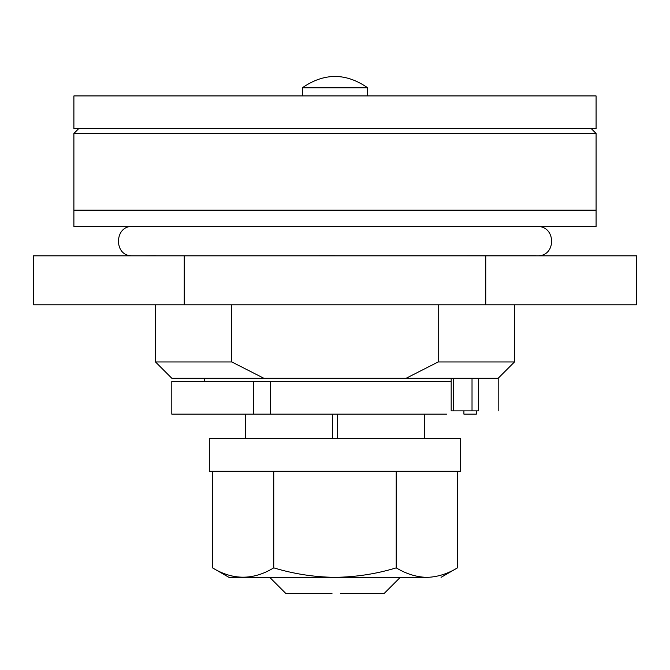 <?xml version="1.0" encoding="UTF-8"?>
<svg xmlns="http://www.w3.org/2000/svg" width="670" height="670" viewBox="0 0 670 670"><rect width="100%" height="100%" fill="white"/><g stroke="black" fill="none" stroke-linecap="round" stroke-linejoin="round"><path stroke-width="1" d="M209.316 471.261L460.667 471.261L460.667 438.624L209.316 438.624L209.316 471.261M446.639 414.144L270.538 414.144L270.538 381.506L253.402 381.506L451.178 381.506M340.77 593.654L383.969 593.654L400.266 577.339M269.717 577.339L286.015 593.654L332.002 593.654M424.705 414.144L424.705 438.624M245.279 414.144L245.279 438.624M332.395 414.144L332.395 438.624M337.605 414.144L337.605 438.624M302.354 87.77L367.629 87.77C345.871 72.703 324.113 72.703 302.354 87.77L302.354 95.927M596.091 210.162L73.893 210.162L596.091 210.162L596.091 226.477L73.893 226.477L73.893 133.447L596.091 133.447L596.091 210.162M234.299 576.493L231.376 575.848M457.468 471.261L457.468 567.867C447.753 573.763 437.778 576.92 427.552 577.339C445.399 577.339 445.399 577.339 427.552 577.339L426.137 577.339C416.036 576.962 406.062 573.805 396.221 567.867C376.389 573.905 355.979 577.063 334.992 577.339L228.922 577.339L334.992 577.339C314.247 577.105 293.837 573.939 273.745 567.858C253.285 580.304 232.867 580.304 212.499 567.858L212.499 471.261M396.221 567.867L396.221 471.261M273.745 567.858L273.745 471.261M334.992 577.339L426.137 577.339M319.247 255.739L334.992 255.739M131.018 255.831L535.698 255.739M155.482 255.739L144.812 255.831M485.75 304.783L636.5 304.783L636.5 255.831L485.75 255.831L485.75 304.783L184.25 304.783L184.25 255.831L485.75 255.831M184.25 255.831L33.5 255.831L33.5 304.783L184.25 304.783M253.402 381.506L171.805 381.506L171.805 414.144L253.402 414.144L253.402 381.506M270.538 414.144L253.402 414.144M476.32 410.886L476.32 414.144L463.908 414.144L463.908 410.886M73.893 128.565L596.091 128.565L596.091 95.927L73.893 95.927L73.893 128.565M314.892 128.565L319.054 128.565M231.778 304.783L231.778 361.942L263.821 378.248L406.162 378.248L438.205 361.942L438.205 304.783M451.756 410.886L472.023 410.886L472.023 378.248M478.774 410.886L472.023 410.886M478.631 410.886L478.631 378.248M155.482 304.783L155.482 361.942L171.788 378.248L263.821 378.248M406.162 378.248L498.195 378.248L498.179 410.886M438.205 361.942L514.501 361.942L514.501 304.783M155.482 361.942L231.778 361.942M453.632 410.886L453.632 378.248M204.442 381.506L204.442 378.248M424.747 438.624L424.747 414.144M245.237 438.624L245.237 414.144M367.629 95.927L367.629 87.77M212.499 567.858L228.922 577.339M457.468 567.867L441.061 577.339M131.018 255.739C113.598 255.186 114.52 225.313 132.652 226.485L537.332 226.485C555.698 225.874 556.41 254.902 538.965 255.739L538.965 255.831M596.091 133.447L591.216 128.565M73.893 133.447L78.767 128.565M451.178 378.248L451.178 410.886M498.195 378.248L514.501 361.942"/></g></svg>
